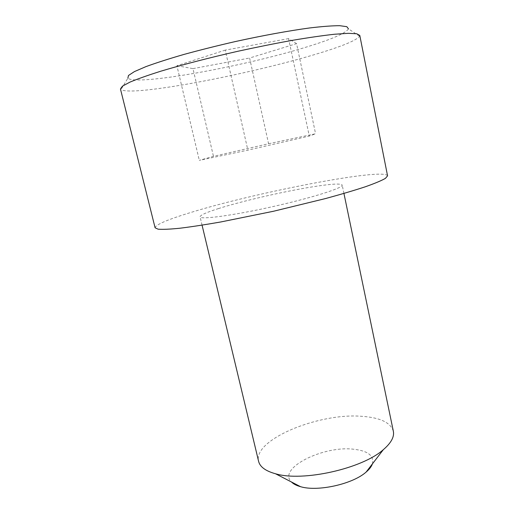 <?xml version="1.0" encoding="UTF-8"?>
<svg xmlns="http://www.w3.org/2000/svg" width="514" height="514" viewBox="0 0 514 514"><rect width="100%" height="100%" fill="white"/><g stroke="black" fill="none" stroke-linecap="round" stroke-linejoin="round"><path stroke-width="0.39" stroke-dasharray="2.57 1.93" d="M268.571 143.747L315.59 133.756L309.293 136.062L247.864 150.146L199.31 160.362L213.458 156.34L268.571 143.747L249.598 58.024L296.572 43.639L315.59 133.756M296.572 43.639L288.585 38.621L309.293 136.062M288.585 38.621L225.254 50.115L247.864 150.146M225.254 50.115L176.906 65.721L199.31 160.362M176.906 65.721L192.968 68.625L213.458 156.34M359.794 35.44L359.646 36.276C355.797 40.902 339.266 47.449 310.058 55.917C264.742 69.088 200.492 83.005 158.678 88.569C137.373 91.421 124.793 91.775 120.925 89.635L120.443 88.941M387.562 175.833C384.074 167.326 252.766 193.013 188.767 213.111C166.844 219.863 155.613 224.753 155.093 227.792M192.968 68.625L249.598 58.024M359.646 36.276L348.479 28.874C345.459 33.487 330.444 39.848 303.427 47.95C241.317 66.897 136.306 86.044 127.883 78.179L120.925 89.635M218.713 208.498C206.397 212.385 200.184 215.16 200.068 216.831C199.997 219.896 232.797 215.572 272.42 206.699C312.043 197.858 343.564 187.803 342.202 185.066C340.821 183.305 330.913 183.903 312.473 186.852C284.133 191.381 242.499 200.974 218.713 208.498M393.345 431.227C390.582 422.508 380.007 417.535 361.605 416.301C318.616 412.748 252.843 439.701 258.6 461.341M372.406 463.898C374.25 455.725 367.966 450.836 353.561 449.217C323.126 445.452 277.136 468.427 291.457 481.991M343.937 193.437L342.202 185.066M202.06 225.151L200.068 216.831"/><path stroke-width="0.77" d="M120.443 88.941L122.486 86.121L129.933 82.131C137.591 78.918 147.961 75.25 161.049 71.131C182.399 64.725 209.249 57.761 237.686 51.31C256.672 47.166 274.836 43.517 292.164 40.375C308.509 37.606 322.599 35.569 334.434 34.252L348.306 33.32L356.742 33.763L359.794 35.44L387.562 175.833L385.423 178.371C381.504 180.62 374.822 183.421 365.383 186.755C354.397 190.366 341.155 194.292 325.67 198.52L273.442 211.267L220.757 221.971C204.938 224.74 191.292 226.828 179.81 228.242C169.845 229.238 162.61 229.552 158.1 229.18L155.093 227.792L120.443 88.941M127.883 78.179L128.468 75.481L134.43 71.594L145.905 66.634C156.224 62.856 168.926 58.776 184.012 54.413C200.184 49.986 217.345 45.688 235.496 41.518C262.782 35.524 288.842 30.776 309.601 27.962C322.329 26.445 332.378 25.694 339.754 25.7L346.802 26.677L348.479 28.874M202.06 225.151L258.6 461.341C259.962 466.892 265.603 471.03 275.523 473.767C302.695 481.984 362.235 468.672 383.322 449.673C391.135 442.972 394.476 436.823 393.345 431.227L343.937 193.437M291.457 481.991C293.443 484.002 296.482 485.569 300.574 486.694C317.755 491.917 352.835 484.079 366.161 472.032C369.386 469.276 371.468 466.564 372.406 463.898M366.161 472.032L383.322 449.673M300.574 486.694L275.523 473.767"/></g></svg>
